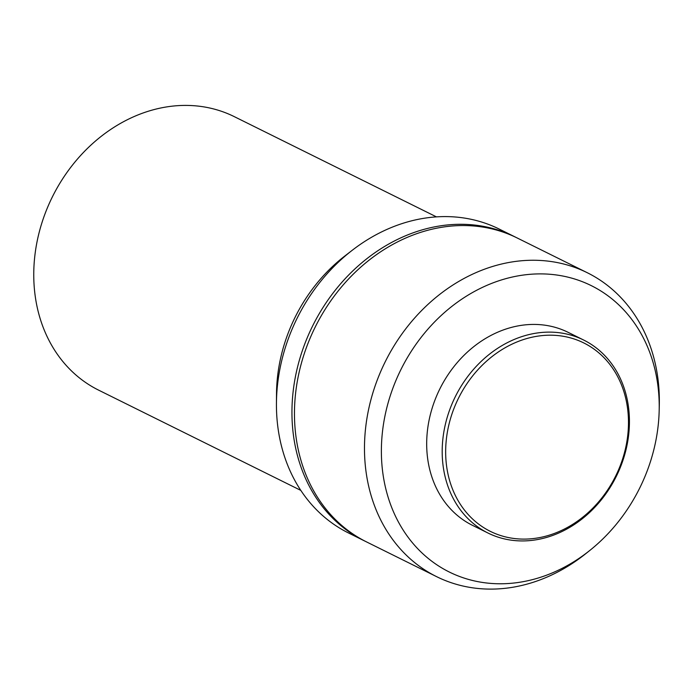 <?xml version="1.0" encoding="UTF-8"?>
<svg xmlns="http://www.w3.org/2000/svg" width="694" height="694" viewBox="0 0 694 694"><rect width="100%" height="100%" fill="white"/><g stroke="black" fill="none" stroke-linecap="round" stroke-linejoin="round"><path stroke-width="1.04" d="M627.827 434.618A105.158 87.704 -63.6 0 1 526.173 539.073A105.158 87.704 -63.6 0 1 446.311 439.684A105.158 87.704 -63.6 0 1 547.965 335.228A105.158 87.704 -63.6 0 1 627.827 434.618M628.764 433.932A107.7 89.821 -63.6 0 1 487.969 533.018A107.7 89.821 -63.6 0 1 442.859 439.12A107.7 89.821 -63.6 0 1 583.654 340.034A107.7 89.821 -63.6 0 1 628.764 433.932M487.969 533.018L472.458 525.332A107.7 89.821 -63.6 0 1 427.348 431.434A107.7 89.821 -63.6 0 1 568.143 332.339L583.654 340.034M658.233 424.988A159.82 133.283 -63.6 0 1 589.822 550.437A159.82 133.283 -63.6 0 1 443.813 569.106A159.82 133.283 -63.6 0 1 382.368 432.683A159.82 133.283 -63.6 0 1 530.398 274.286A159.82 133.283 -63.6 0 1 659.179 410.562A159.82 133.283 -63.6 0 1 658.233 424.988M589.822 550.437L585.693 553.734A169.614 141.455 -63.6 0 1 436.569 576.636A169.614 141.455 -63.6 0 1 365.53 428.762A169.614 141.455 -63.6 0 1 587.263 272.716A169.614 141.455 -63.6 0 1 659.3 405.287L659.179 410.562M436.569 576.636L366.553 541.919A169.614 141.455 -63.6 0 1 295.514 394.053A169.614 141.455 -63.6 0 1 517.247 238.007L587.263 272.716M365.296 541.294A169.614 141.455 -63.6 0 1 364.038 540.678A169.614 141.455 -63.6 0 1 292.998 392.804A169.614 141.455 -63.6 0 1 514.731 236.758A169.614 141.455 -63.6 0 1 515.98 237.391M364.038 540.678L348.527 532.983A169.614 141.455 -63.6 0 1 276.438 403.361A169.614 141.455 -63.6 0 1 277.487 385.109A169.614 141.455 -63.6 0 1 352.405 250.152A169.614 141.455 -63.6 0 1 499.212 229.063L514.731 236.758M276.438 403.361L276.507 393.854A152.654 127.306 -63.6 0 1 277.453 377.423A152.654 127.306 -63.6 0 1 344.875 255.965L352.405 250.152M300.823 490.398L98.635 390.149A152.654 127.306 -63.6 0 1 34.7 257.066A152.654 127.306 -63.6 0 1 234.26 116.627L436.439 216.875"/></g></svg>
